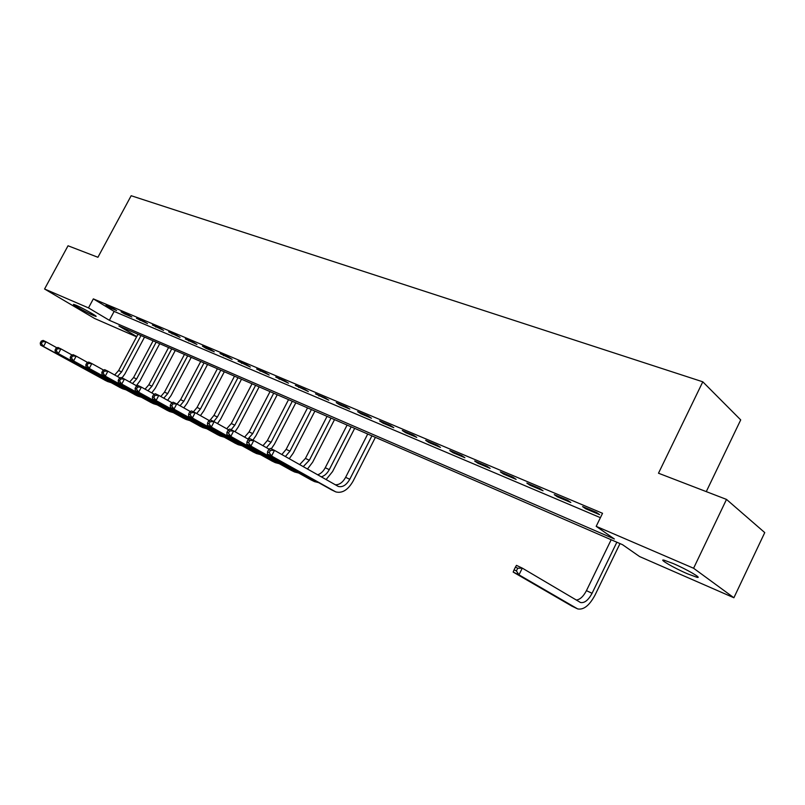 <?xml version="1.0" encoding="UTF-8"?>
<svg xmlns="http://www.w3.org/2000/svg" width="805" height="805" viewBox="0 0 805 805"><rect width="100%" height="100%" fill="white"/><g stroke="black" fill="none" stroke-linecap="round" stroke-linejoin="round"><path stroke-width="1.21" d="M76.062 305.246C82.824 308.104 98.613 317.009 95.855 316.395L93.44 315.51C86.709 312.652 71.092 303.857 73.728 304.401L76.062 305.246M673.141 563.51C686.665 569.276 702.956 578.745 696.929 577.296L687.48 573.804C674.127 568.078 658.118 558.801 663.954 560.129L673.141 563.51M706.277 491.624L740.711 419.898L702.795 381.812L131.165 195.726L97.918 257.278L68.033 245.777L44.567 288.995L88.49 307.892L109.359 320.299L614.366 538.988L596.183 526.339L693.588 568.25L733.888 597.753L639.603 556.567L622.567 544.703L118.878 325.955L136.749 336.571M702.795 381.812L658.49 473.219L726.502 499.412L764.75 532.598L733.888 597.753M136.619 336.832L94.728 318.539L44.567 288.995M596.183 526.339L602.543 513.298L93.34 298.876L114.129 311.414L600.399 517.675M596.535 512.473L582.589 506.587L585.658 508.76L599.574 514.647L596.535 512.473M567.736 500.318L554.263 494.632L557.382 496.816L570.836 502.501L567.736 500.318M539.893 488.565L526.852 483.06L530.022 485.254L543.043 490.748L539.893 488.565M512.956 477.194L500.338 471.871L503.548 474.065L516.146 479.388L512.956 477.194M486.884 466.196L474.658 461.034L477.908 463.227L490.114 468.379L486.884 466.196M461.627 455.529L449.784 450.538L453.064 452.732L464.898 457.723L461.627 455.529M437.155 445.205L425.684 440.365L428.995 442.559L440.456 447.399L437.155 445.205M413.438 435.193L402.309 430.494L405.65 432.688L416.769 437.387L413.438 435.193M390.435 425.483L379.628 420.924L382.999 423.118L393.786 427.676L390.435 425.483M368.106 416.054L357.621 411.637L361.002 413.82L371.477 418.248L368.106 416.054M346.432 406.907L336.259 402.611L339.66 404.804L349.823 409.101L346.432 406.907M325.381 398.032L315.5 393.856L328.792 400.216L325.381 398.032M304.934 389.399L295.324 385.343L308.355 391.572L304.934 389.399M285.061 381.007L275.713 377.062L288.492 383.18L285.061 381.007M265.731 372.846L256.634 369.012L269.172 375.019L265.731 372.846M246.924 364.906L238.079 361.173L250.385 367.07L246.924 364.906M228.63 357.189L220.017 353.556L232.092 359.342L228.63 357.189M210.809 349.672L202.427 346.13L205.899 348.283L214.281 351.815L210.809 349.672M193.472 342.346L185.301 338.905L196.943 344.49L193.472 342.346M176.567 335.212L168.607 331.851L180.048 337.355L176.567 335.212M160.104 328.259L152.346 324.989L163.576 330.392L160.104 328.259M144.045 321.487L136.488 318.297L147.526 323.61L144.045 321.487M128.398 314.876L121.022 311.766L124.493 313.88L131.869 316.989L128.398 314.876M113.123 308.436L105.928 305.397L109.4 307.5L116.604 310.539L113.123 308.436M726.502 499.412L693.588 568.25M93.34 298.876L88.49 307.892M114.129 311.414L109.359 320.299M586.02 508.036L585.658 508.76M557.734 496.091L557.382 496.816M530.364 484.55L530.022 485.254M503.89 473.37L503.548 474.065M478.25 462.543L477.908 463.227M453.406 452.058L453.064 452.732M429.327 441.895L428.995 442.559M405.972 432.044L405.65 432.688M383.321 422.484L382.999 423.118M361.324 413.196L361.002 413.82M339.972 404.18L339.66 404.804M319.223 395.426L318.911 396.04M299.068 386.913L298.756 387.517M279.466 378.642L279.154 379.236M260.397 370.592L260.096 371.175M241.842 362.763L241.54 363.337M223.78 355.146L223.488 355.709M206.201 347.72L205.899 348.283M189.064 340.495L188.783 341.038M172.381 333.441L172.089 333.984M156.11 326.578L155.828 327.112M140.251 319.887L139.969 320.41M124.775 313.356L124.493 313.88M109.681 306.987L109.4 307.5M515.411 567.133L514.083 569.819L516.408 570.936L517.736 568.239L515.411 567.133L516.468 565.362L522.294 568.129L518.984 574.851L577.658 608.912C583.655 610.079 589.441 605.481 595.026 595.096L620.001 543.596M616.851 542.228L592.067 593.295C588.344 600.208 584.49 603.267 580.516 602.502L522.294 568.129L517.736 568.239M611.166 539.753L586.442 590.649C583.373 596.515 579.972 599.644 576.259 600.037M516.408 570.936L518.984 574.851L513.167 572.063L572.003 606.175M513.167 572.063L514.083 569.819M268.709 449.552L267.542 451.816L269.212 452.621L270.389 450.357L268.709 449.552L270.289 448.375L274.485 450.367L271.567 456.022L335.776 491.895C342.216 493.535 347.981 489.963 353.063 481.189L375.392 437.357M371.92 435.847L349.773 479.287C346.392 485.123 342.558 487.508 338.271 486.431L274.485 450.367L270.389 450.357M367.724 434.026L345.627 477.335C342.699 482.527 339.227 485.002 335.212 484.741M269.212 452.621L271.567 456.022L267.381 454.01L331.61 489.883M267.381 454.01L267.542 451.816M326.095 479.579L332.576 471.549L354.663 428.351M351.181 426.841L329.275 469.637C327.152 473.561 324.475 475.966 321.245 476.832M347.106 425.07L325.24 467.745C323.258 471.448 320.722 473.803 317.643 474.799M248.081 439.721L246.934 441.945L248.554 442.73L249.711 440.496L248.081 439.721L249.701 438.584L253.766 440.526L250.878 446.091L314.503 481.611L318.468 482.587M269.172 449.21L253.766 440.526L249.711 440.496M248.554 442.73L250.878 446.091L246.823 444.139L311.283 480.052M246.823 444.139L246.934 441.945M307.47 469.033L312.662 462.171L334.518 419.606M331.016 418.077L309.341 460.259L303.244 466.648M327.051 416.356L305.417 458.417L299.661 464.616M228.067 430.182L226.919 432.376L228.499 433.13L229.646 430.937L228.067 430.182L229.707 429.085L233.661 430.967L230.804 436.441L294.63 471.992L298.524 472.988M248.594 439.369L233.661 430.967L229.646 430.937M228.499 433.13L230.804 436.441L226.859 434.549L291.521 470.492M226.859 434.549L226.919 432.376M289.247 458.719L293.282 453.044L314.906 411.083M311.394 409.564L289.951 451.142L285.383 456.536M307.53 407.883L286.137 449.341L281.841 454.533M234.497 376.166L213.959 415.38L210.306 419.868L214.14 421.689L211.313 427.083L275.3 462.644L279.134 463.65M228.62 429.82L214.14 421.689L210.155 421.649L208.626 420.914L207.499 423.078L209.028 423.812L210.155 421.649M209.028 423.812L211.313 427.083L207.479 425.241L272.301 461.195M207.479 425.241L207.499 423.078M210.296 419.868L208.626 420.914M271.265 448.838L274.425 444.169L295.817 402.802M292.306 401.272L271.084 442.257L266.415 447.661M288.542 399.632L267.371 440.516L262.963 445.708M189.739 411.919L188.622 414.042L190.111 414.756L191.228 412.623L189.739 411.919L191.439 410.902L195.172 412.673L192.375 417.986L256.493 453.547L260.277 454.563M209.22 420.542L195.172 412.673L191.228 412.623M190.111 414.756L192.375 417.986L188.652 416.195L253.605 452.148M188.652 416.195L188.622 414.042M252.931 440.124L256.06 435.525L277.242 394.732M273.71 393.192L252.71 433.613L247.95 439.007M270.047 391.602L249.097 431.913L244.599 437.125M171.385 403.174L170.278 405.267L171.727 405.951L172.834 403.858L171.385 403.174L173.105 402.188L176.738 403.909L173.971 409.151L238.189 444.692L241.913 445.718M190.372 411.536L176.738 403.909L172.834 403.858M171.727 405.951L173.971 409.151L170.358 407.411L235.392 443.334M170.358 407.411L170.278 405.267M235 431.722L238.179 427.103L259.14 386.863M255.608 385.333L234.819 425.201L231.136 429.759M252.046 383.784L231.297 423.541L226.708 428.743M153.544 394.661L152.447 396.724L153.856 397.398L154.952 395.336L153.544 394.661L155.285 393.715L158.806 395.396L156.079 400.558L220.369 436.069L224.031 437.105M172.059 402.782L158.806 395.396L154.952 395.336M153.856 397.398L156.079 400.558L152.558 398.867L217.672 434.76M152.558 398.867L152.447 396.724M217.491 423.571L220.751 418.902L241.51 379.205M237.968 377.676L217.39 417L213.728 421.498M136.186 386.39L135.109 388.423L136.478 389.077L137.554 387.044L136.186 386.39L137.947 385.484L141.378 387.114L138.681 392.196L203.011 427.666L206.623 428.713M154.258 394.279L141.378 387.114L137.554 387.044M136.478 389.077L138.681 392.196L135.25 390.556L200.395 426.409M135.25 390.556L135.109 388.423M200.435 415.622L203.776 410.912L224.323 371.749M220.781 370.209L200.405 409.01L196.672 413.518M217.39 368.73L197.064 407.431L193.431 411.848M119.301 378.34L118.224 380.352L119.563 380.986L120.629 378.984L119.301 378.34L121.082 377.465L124.413 379.054L121.746 384.066L186.096 419.486L189.648 420.542M136.931 386.008L124.413 379.054L120.629 378.984M119.563 380.986L121.746 384.066L118.416 382.466L183.57 418.268M118.416 382.466L118.224 380.352M183.812 407.863L187.223 403.114L207.559 364.464M204.017 362.924L183.852 401.212L180.018 405.75M200.717 361.495L180.592 399.683L176.969 404.04M102.859 370.511L101.802 372.484L103.1 373.107L104.157 371.125L102.859 370.511L104.66 369.656L107.9 371.206L105.264 376.146L169.603 411.516L173.115 412.563M120.076 377.958L107.9 371.206L104.157 371.125M103.1 373.107L105.264 376.146L102.024 374.587L167.168 410.329M102.024 374.587L101.802 372.484M167.601 400.296L171.083 395.517L191.218 357.37M187.676 355.83L167.712 393.625L163.777 398.173M184.456 354.431L164.532 392.126L160.809 396.513M86.849 362.884L85.803 364.826L87.071 365.43L88.117 363.488L86.849 362.884L88.661 362.059L91.83 363.568L89.214 368.438L153.534 403.738L156.995 404.794M103.674 370.119L91.83 363.568L88.117 363.488M87.071 365.43L89.214 368.438L86.055 366.919L151.179 402.601M86.055 366.919L85.803 364.826M151.793 392.91L155.335 388.111L175.279 350.447M171.727 348.907L151.964 386.209L147.949 390.767M168.587 347.539L148.855 384.75L145.051 389.157M71.263 355.448L70.226 357.37L71.464 357.963L72.49 356.041L71.263 355.448L73.084 354.663L76.173 356.122L73.587 360.932L137.856 396.151L141.267 397.207M87.705 362.502L76.173 356.122L72.49 356.041M71.464 357.963L73.587 360.932L70.508 359.453L135.582 395.054M70.508 359.453L70.226 357.37M136.367 385.686L139.969 380.876L159.722 343.685M156.17 342.145L136.598 378.984L132.503 383.542M153.101 340.817L133.57 377.555L129.675 381.973M56.068 348.213L55.042 350.105L56.249 350.678L57.276 348.786L56.068 348.213L57.91 347.448L60.908 348.877L58.352 353.616L122.571 388.755L125.922 389.811M72.138 355.065L60.908 348.877L57.276 348.786M56.249 350.678L58.352 353.616L55.354 352.177L120.358 387.688M55.354 352.177L55.042 350.105M122.038 377.917L124.966 373.812L144.528 337.094M140.986 335.554L121.595 371.92L117.429 376.488M137.987 334.246L118.637 370.531L114.672 374.959M41.266 341.149L40.25 343.021L41.417 343.584L42.434 341.712L41.266 341.149L43.108 340.414L46.036 341.803L43.51 346.492L107.639 381.54L110.949 382.596M56.974 347.83L46.036 341.803L42.434 341.712M41.417 343.584L43.51 346.492L40.582 345.083L105.505 380.503M40.582 345.083L40.25 343.021M592.067 593.295L586.442 590.649M576.903 608.55L571.278 605.823M349.773 479.287L345.627 477.335M334.95 491.493L330.815 489.5M329.275 469.637L325.24 467.745M314.503 481.611L310.489 479.659M309.341 460.259L305.417 458.417M294.63 471.992L290.726 470.1M289.951 451.142L286.137 449.341M275.3 462.644L271.496 460.802M271.084 442.257L267.371 440.516M256.493 453.547L252.79 451.756M252.71 433.613L249.097 431.913M238.189 444.692L234.587 442.941M234.819 425.201L231.297 423.541M220.369 436.069L216.857 434.368M217.39 417L213.959 415.38M203.011 427.666L199.59 426.016M200.405 409.01L197.064 407.431M186.096 419.486L182.765 417.875M183.852 401.212L180.592 399.683M169.603 411.516L166.363 409.936M167.712 393.625L164.532 392.126M153.534 403.738L150.364 402.208M151.964 386.209L148.855 384.75M137.856 396.151L134.767 394.661M136.598 378.984L133.57 377.555M122.571 388.755L119.553 387.296M121.595 371.92L118.637 370.531M107.639 381.54L104.7 380.111M696.929 577.296L697.382 576.34M580.516 602.502L579.982 602.251M338.271 486.431L337.698 486.15"/></g></svg>
